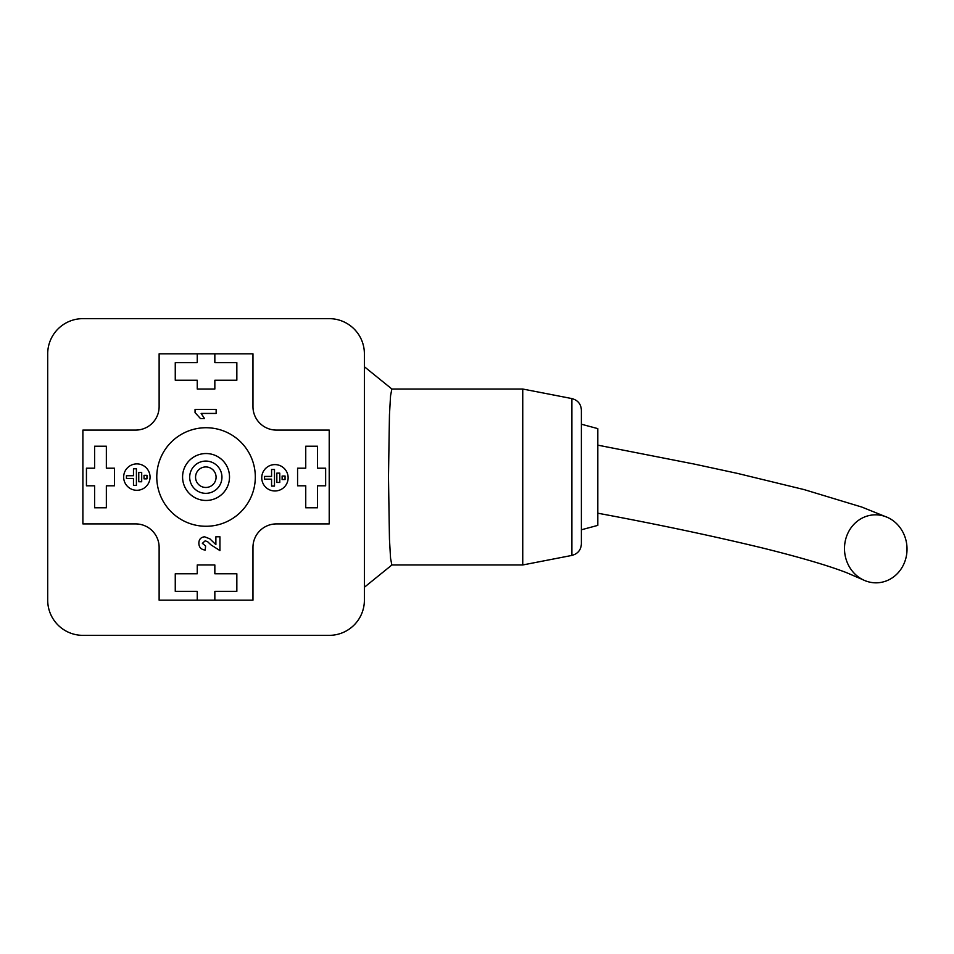<?xml version="1.0" encoding="UTF-8"?>
<svg xmlns="http://www.w3.org/2000/svg" width="954" height="954" viewBox="0 0 954 954"><rect width="100%" height="100%" fill="white"/><g stroke="black" fill="none" stroke-linecap="round" stroke-linejoin="round"><path stroke-width="1.43" d="M159.127 600.161L252.965 600.161L252.965 547.381A23.456 23.456 0 0 1 276.421 523.913L329.213 523.913L329.213 430.087L276.421 430.087A23.456 23.456 0 0 1 252.965 406.619L252.965 353.839L159.127 353.839L159.127 406.619A23.456 23.456 0 0 1 135.671 430.087L82.891 430.087L82.891 523.913L135.671 523.913A23.456 23.456 0 0 1 159.127 547.381L159.127 600.161M47.7 600.161A35.191 35.191 0 0 0 82.891 635.352L329.213 635.352A35.191 35.191 0 0 0 364.392 600.161L364.392 353.839A35.191 35.191 0 0 0 329.213 318.648L82.891 318.648A35.191 35.191 0 0 0 47.7 353.839L47.7 600.161L47.7 353.839M221.948 477.215A16.123 16.123 0 0 1 205.825 493.337A16.123 16.123 0 0 1 189.691 477.215A16.123 16.123 0 0 1 205.825 461.08A16.123 16.123 0 0 1 221.948 477.215M216.081 477.215A10.267 10.267 0 0 0 200.686 468.319A10.267 10.267 0 0 0 200.686 486.099A10.267 10.267 0 0 0 216.081 477.215M229.509 477A23.456 23.456 0 0 1 194.318 497.32A23.456 23.456 0 0 1 194.318 456.68A23.456 23.456 0 0 1 229.509 477M82.891 635.352L329.213 635.352M571.899 398.581C577.802 400.167 580.974 403.995 581.391 410.101L581.391 543.899C580.974 550.005 577.802 553.833 571.899 555.419L571.899 398.581L522.744 389.029L522.744 564.971L391.856 564.971L390.556 558.281L389.459 539.213L388.481 476.964L389.459 414.787L390.556 395.731L391.856 389.029L522.744 389.029M364.392 600.161L364.392 353.839M329.213 318.648L82.891 318.648M255.314 477A49.262 49.262 0 0 0 181.415 434.332A49.262 49.262 0 0 0 181.415 519.668A49.262 49.262 0 0 0 255.314 477M150.052 477.083A13.201 13.201 0 0 0 130.257 465.659A13.201 13.201 0 0 0 130.257 488.52A13.201 13.201 0 0 0 150.052 477.083M288.132 477.787A13.201 13.201 0 0 0 268.336 466.363A13.201 13.201 0 0 0 268.336 489.211A13.201 13.201 0 0 0 288.132 477.787M94.613 507.79L106.347 507.79L106.347 485.801L114.516 485.801L114.516 468.199L106.347 468.199L106.347 446.21L94.613 446.21L94.613 468.199L86.444 468.199L86.444 485.801L94.613 485.801L94.613 507.79M297.576 485.801L305.745 485.801L305.745 507.79L317.479 507.79L317.479 485.801L325.648 485.801L325.648 468.199L317.479 468.199L317.479 446.21L305.745 446.21L305.745 468.199L297.576 468.199L297.576 485.801M214.841 600.161L214.841 591.361L236.842 591.361L236.842 573.771L214.841 573.771L214.841 564.971L197.251 564.971L197.251 573.771L175.262 573.771L175.262 591.361L197.251 591.361L197.251 600.161M197.251 353.839L197.251 362.639L175.262 362.639L175.262 380.229L197.251 380.229L197.251 389.029L214.841 389.029L214.841 380.229L236.842 380.229L236.842 362.639L214.841 362.639L214.841 353.839M581.391 424.22L597.812 428.62L597.812 525.38L581.391 529.78M844.493 548.824A34.01 31.267 -92.7 0 1 887.9 517.593A34.01 31.267 -92.7 0 1 906.3 556.385A34.01 31.267 -92.7 0 1 862.762 579.638A34.01 31.267 -92.7 0 1 844.493 548.824M271.568 469.487L271.568 476.428L264.52 476.428L264.52 479.158L271.568 479.158L271.568 486.087L274.49 486.087L274.49 469.487L271.568 469.487M276.839 473.136L276.839 482.45L279.772 482.45L279.772 473.136L276.839 473.136M282.122 476.034L282.122 479.552L285.055 479.552L285.055 476.034L282.122 476.034M133.477 468.784L133.477 475.724L126.441 475.724L126.441 478.455L133.477 478.455L133.477 485.395L136.41 485.395L136.41 468.784L133.477 468.784M138.759 472.433L138.759 481.746L141.693 481.746L141.693 472.433L138.759 472.433M144.03 475.33L144.03 478.848L146.964 478.848L146.964 475.33L144.03 475.33M195.057 409.385L216.153 409.385L216.153 413.44L201.139 413.44L204.526 418.567L200.471 418.567L195.057 412.629L195.057 409.385M215.878 544.627L215.878 536.792L219.933 536.792L219.933 550.577L210.977 544.877L207.567 541.657L205.134 540.846L202.367 543.351L205.611 545.986L205.205 550.041C201.127 549.611 199.004 547.357 198.849 543.267C198.909 539.392 200.829 537.233 204.585 536.792L209.868 538.843L215.878 544.627M571.899 555.419L522.744 564.971M391.915 389.029L364.392 366.753M391.915 564.971L364.392 587.247M597.812 445.148L694.667 464.157L737.454 473.399L804.115 489.593L861.856 507.075L887.876 517.581M862.75 579.638L846.568 572.674C827.905 565.46 799.5 557.136 761.364 547.703C711.612 535.719 657.091 524.223 597.812 513.204"/></g></svg>
